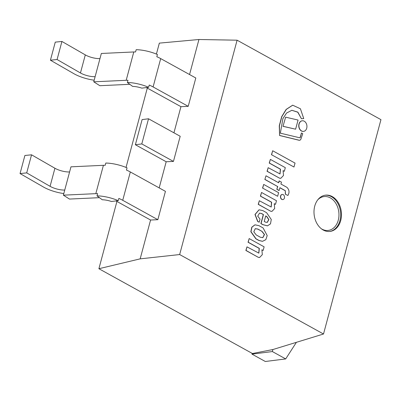 <?xml version="1.0" encoding="UTF-8"?>
<svg xmlns="http://www.w3.org/2000/svg" width="401" height="401" viewBox="0 0 401 401"><rect width="100%" height="100%" fill="white"/><g stroke="black" fill="none" stroke-linecap="round" stroke-linejoin="round"><path stroke-width="0.6" d="M116.927 201.447L98.902 268.72L252.44 353.527L272.896 349.537L272.354 351.557L285.697 358.925L296.404 342.324M252.169 353.376L251.968 354.123L265.312 361.496L285.697 358.925M272.354 351.557L251.968 354.123M332.223 196.565A18.276 13.664 82.8 0 0 325.457 195.172A18.276 13.664 82.8 0 0 314.178 215.011A18.276 13.664 82.8 0 0 330.023 231.432A18.276 13.664 82.8 0 0 341.441 216.124A18.276 13.664 82.8 0 0 332.223 196.565M323.512 334.008L179.658 254.55L237.096 40.195L380.95 119.653L323.512 334.008L272.896 349.537M126.039 167.428L147.302 88.09M156.415 54.07L159.347 43.123L198.941 39.504L237.096 40.195M179.658 254.55L140.165 258.856L150.57 220.029L116.31 201.107A11.208 3.564 -165 0 0 115.984 200.931M159.177 187.899L166.184 161.753L173.453 161.418L180.194 136.27L148.53 118.781L142.109 119.588L135.373 144.736L166.184 161.753M173.939 132.811L180.941 106.671L146.686 87.749A11.208 3.564 -165 0 0 146.36 87.573M189.553 74.541L198.941 39.504M98.902 268.72L140.165 258.856M173.453 161.418L141.794 143.929L148.53 118.781M141.794 143.929L135.373 144.736M148.621 87.288A20.952 6.662 -165 0 0 127.383 82.501L132.646 86.41A11.208 3.564 15 0 1 141.839 88.145L148.621 87.288L149.222 85.057A20.952 6.662 15 0 1 153.102 86.942L188.214 106.335L180.941 106.671M127.383 82.501L127.979 80.27A20.952 6.662 15 0 0 126.19 80.295L133.784 51.96A20.952 6.662 15 0 1 135.573 51.929L136.17 49.699A20.952 6.662 15 0 1 157.413 54.486L156.816 56.716A20.952 6.662 15 0 1 160.696 58.601L195.808 77.994L188.214 106.335M129.819 84.31L99.844 85.709L93.749 81.809L126.19 80.295M93.749 81.809L95.122 76.676A11.208 3.564 -165 0 1 80.456 72.967L57.082 59.528L61.924 41.453L85.298 54.892A11.208 3.564 -165 0 0 99.964 58.601L101.343 53.468L133.784 51.96M57.082 59.528L50.426 60.205L73.794 73.644A20.952 6.662 -165 0 0 94.18 80.2M61.924 41.453L55.268 42.13L50.426 60.205M258.941 225.648L255.006 224.831L251.953 227.156L251.011 231.708L256.008 238.78L259.131 240.505L262.53 241.307L265.803 239.693L267.196 235.577L263.116 227.953L258.941 225.648M262.008 231.357L257.793 229.031L255.267 228.665L253.813 231.828L256.214 234.941L260.424 237.267L262.85 237.648L264.515 234.515L262.008 231.357L257.632 229.051L255.186 228.675M254.926 224.841L251.793 227.177L250.851 231.728L255.848 238.801L258.971 240.525L262.449 241.317M262.77 237.658L264.339 234.485L261.848 231.377M260.043 219.076L257.708 216.174L259.507 213.126L261.537 213.492L263.462 214.555L261.046 223.573L263.021 224.665L267.487 225.843L270.495 223.853L271.266 219.477L266.585 212.675L262.745 210.555L259.061 209.813L255.146 214.46L257.813 221.442L259.206 222.209L260.043 219.076M265.487 222.134L267.282 222.405L268.865 219.593L266.865 216.55L265.718 215.913L264.239 221.442L265.487 222.134M259.427 213.137L261.377 213.512L263.302 214.575L260.886 223.593L262.861 224.685L267.407 225.853M258.981 209.823L254.986 214.48L257.653 221.462L259.206 222.209M267.196 222.415L268.695 219.563L266.705 216.57L265.693 216.009M287.883 195.477L285.342 194.184L287.883 195.477C289.652 192.535 289.342 189.828 286.951 187.362L280.921 184.034L281.437 182.104L279.086 180.916L278.595 182.746M279.246 180.896L278.73 182.821L265.998 175.788L264.861 179.473L277.587 186.5L276.83 189.327L279.021 190.54L279.943 187.693L285.286 190.645L285.342 194.184M265.998 175.788L264.861 179.473M265.021 179.453L277.587 186.5M277.748 186.48L276.83 189.327M276.991 189.307L279.181 190.52M279.913 187.788L285.126 190.665M285.286 190.645L285.502 194.164M258.53 257.352L259.612 257.487L262.319 254.65L261.893 249.788L263.141 250.475L264.119 246.831L249.176 238.575L248.199 242.224L259.317 248.364L258.851 253.131L246.981 246.856L246.024 250.44L258.369 257.372L259.532 257.497M261.938 249.918L263.141 250.475M249.176 238.575L248.039 242.244L259.156 248.384L258.77 253.136M246.981 246.856L245.863 250.46L258.369 257.372M270.886 211.237L271.968 211.377L274.675 208.535L274.249 203.673L275.497 204.365L276.474 200.716L261.532 192.465L260.555 196.109L271.672 202.249L271.206 207.021L259.337 200.746L258.379 204.33L270.725 211.257L271.888 211.382M274.294 203.808L275.497 204.365M261.532 192.465L260.394 196.129L271.512 202.269L271.126 207.026M259.337 200.746L258.219 204.35L270.725 211.257M279.723 178.174L280.805 178.31L283.507 175.473L283.086 170.61L284.334 171.297L285.312 167.653L270.369 159.397L269.392 163.047L280.51 169.187L280.038 173.954L268.174 167.678L267.211 171.267L279.562 178.194L280.725 178.32M283.131 170.746L284.334 171.297M270.369 159.397L269.231 163.067L280.349 169.207L279.958 173.964M268.174 167.678L267.051 171.287L279.562 178.194M279.738 135.478L298.93 140.165A2.341 1.749 82.8 0 0 299.617 140.26A2.341 1.749 82.8 0 0 300.961 138.941L302.735 133.668L301.447 132.957L300.414 137.107A0.982 0.737 -97.2 0 1 299.597 137.749L280.354 133.177L282.885 118.661L286.555 113.052L291.863 110.275L297.878 112.15L301.432 118.741L303.752 118.596L300.409 108.761L292.715 105.197L286.314 109.383L281.833 116.671L279.437 125.764L279.577 135.498L298.77 140.185A2.341 1.749 82.8 0 0 299.457 140.28A2.341 1.749 82.8 0 0 299.537 140.265M291.783 110.285L297.753 112.2L301.432 118.741M301.592 118.721L303.752 118.596M292.635 105.207L286.154 109.408L281.672 116.691L279.276 125.784L279.577 135.498M301.447 132.957L300.249 137.127A0.982 0.737 -97.2 0 1 299.737 137.769M282.174 194.435A2.596 1.94 82.8 0 0 282.093 194.445A2.596 1.94 82.8 0 0 280.474 196.62A2.596 1.94 82.8 0 0 281.783 199.397A2.596 1.94 82.8 0 0 282.745 199.598A2.596 1.94 82.8 0 0 282.825 199.583M281.943 199.377A2.596 1.94 82.8 0 0 282.905 199.578A2.596 1.94 82.8 0 0 284.504 196.756A2.596 1.94 82.8 0 0 282.254 194.425A2.596 1.94 82.8 0 0 280.635 196.6A2.596 1.94 82.8 0 0 281.943 199.377M302.179 120.796A5.343 3.995 82.8 0 0 302.098 120.806A5.343 3.995 82.8 0 0 298.76 125.282A5.343 3.995 82.8 0 0 301.452 130.997A5.343 3.995 82.8 0 0 303.432 131.403A5.343 3.995 82.8 0 0 303.512 131.393M301.612 130.977A5.343 3.995 82.8 0 0 303.592 131.383A5.343 3.995 82.8 0 0 306.885 125.588A5.343 3.995 82.8 0 0 302.259 120.786A5.343 3.995 82.8 0 0 298.92 125.262A5.343 3.995 82.8 0 0 301.612 130.977M262.555 188.064L277.637 196.29L278.605 192.67L263.688 184.43L262.555 188.064L277.637 196.29M263.688 184.43L262.715 188.044M271.472 154.696L293.983 167.022L295.036 163.097L272.685 150.751L271.472 154.696L293.983 167.022M272.685 150.751L271.632 154.676M285.622 117.162L283.011 126.335L295.612 129.197L298.068 120.049L285.622 117.162L283.011 126.335M283.171 126.315L295.612 129.197M157.839 219.688L165.433 191.352L130.325 171.959A20.952 6.662 15 0 0 126.44 170.074L127.037 167.844A20.952 6.662 -165 0 0 105.799 163.057L105.202 165.287A20.952 6.662 15 0 0 103.413 165.312L95.819 193.653A20.952 6.662 15 0 1 97.608 193.623L97.007 195.858L102.275 199.768A11.208 3.564 -165 0 1 111.468 201.497L118.25 200.645L118.846 198.415A20.952 6.662 15 0 1 122.731 200.299L157.839 219.688L150.57 220.029M54.922 168.25L50.08 186.325L26.707 172.886L31.549 154.811L54.922 168.25A11.208 3.564 -165 0 0 69.594 171.959L70.967 166.826L103.413 165.312M97.007 195.858A20.952 6.662 15 0 1 118.25 200.645M50.08 186.325A11.208 3.564 -165 0 0 64.746 190.034L63.373 195.167L95.819 193.653M63.373 195.167L69.473 199.066L99.448 197.668M31.549 154.811L24.892 155.488L20.05 173.563L43.423 187.001A20.952 6.662 -165 0 0 63.804 193.558M26.707 172.886L20.05 173.563M325.056 195.227A18.276 13.664 -97.2 0 1 331.421 196.665A18.276 13.664 -97.2 0 1 340.655 215.959A18.276 13.664 -97.2 0 1 329.622 231.472M321.376 228.786A17.058 12.752 82.8 0 0 338.163 220.575A17.058 12.752 82.8 0 0 330.319 197.883A17.058 12.752 82.8 0 0 317.732 199.878M80.456 72.967L85.298 54.892M95.122 76.676L99.964 58.601M153.102 86.942L160.696 58.601M69.594 171.959L64.746 190.034M130.325 171.959L122.731 200.299"/></g></svg>
